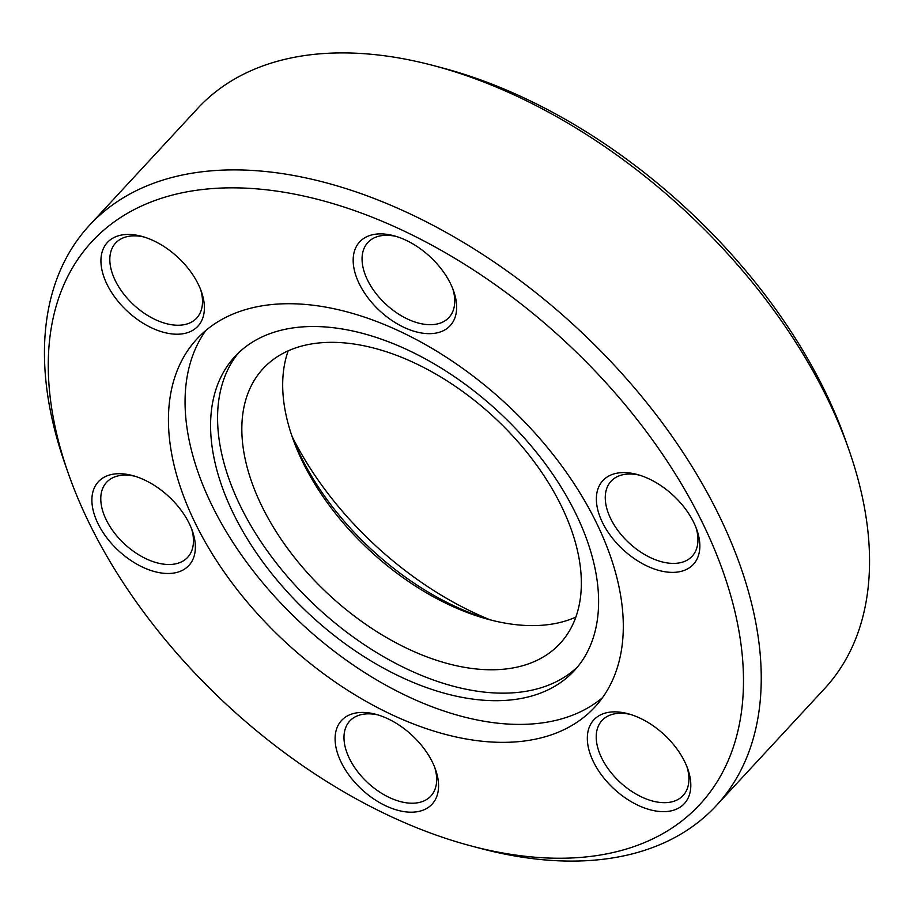 <?xml version="1.0" encoding="UTF-8"?>
<svg xmlns="http://www.w3.org/2000/svg" width="914" height="914" viewBox="0 0 914 914"><rect width="100%" height="100%" fill="white"/><g stroke="black" fill="none" stroke-linecap="round" stroke-linejoin="round"><path stroke-width="1.37" d="M563.321 639.709A202.314 121.208 -137.2 0 0 490.852 414.293A202.314 121.208 -137.2 0 0 263.118 368.628A202.314 121.208 -137.2 0 0 259.85 372.409A202.314 121.208 -137.2 0 0 332.33 597.825A202.314 121.208 -137.2 0 0 560.053 643.49A202.314 121.208 -137.2 0 0 563.321 639.709M560.088 858.246A414.259 248.197 -137.2 0 0 702.272 522.362A414.259 248.197 -137.2 0 0 231.653 187.838A414.259 248.197 -137.2 0 0 68.047 472.664A414.259 248.197 -137.2 0 0 471.373 846.01A414.259 248.197 -137.2 0 0 560.088 858.246M68.047 472.664L64.86 463.558A427.101 255.886 42.8 0 1 89.423 225.358A427.101 255.886 42.8 0 1 233.55 169.89A427.101 255.886 42.8 0 1 658.103 417.252A427.101 255.886 42.8 0 1 716.29 805.622A427.101 255.886 42.8 0 1 572.164 861.091A427.101 255.886 42.8 0 1 480.695 848.478L471.373 846.01M433.305 65.522L442.627 67.99A414.259 248.197 42.8 0 1 845.953 441.336L849.14 450.442A427.101 255.886 -137.2 0 0 433.305 65.522A427.101 255.886 -137.2 0 0 341.836 52.909A427.101 255.886 -137.2 0 0 197.71 108.378L89.423 225.358M716.29 805.622L824.577 688.642A427.101 255.886 -137.2 0 0 849.14 450.442M429.352 333.667A61.661 36.937 42.8 0 1 359.305 283.877A61.661 36.937 42.8 0 1 380.475 233.881A61.661 36.937 42.8 0 1 393.671 235.709A61.661 36.937 42.8 0 1 453.71 291.269A61.661 36.937 42.8 0 1 429.352 333.667M396.082 236.395A55.24 33.098 -137.2 0 0 386.508 235.309A55.24 33.098 -137.2 0 0 367.874 242.484A55.24 33.098 -137.2 0 0 375.391 292.709A55.24 33.098 -137.2 0 0 430.3 324.699A55.24 33.098 -137.2 0 0 448.934 317.524A55.24 33.098 -137.2 0 0 452.83 288.927M177.11 334.216A61.661 36.937 42.8 0 1 107.064 284.425A61.661 36.937 42.8 0 1 128.223 234.441A61.661 36.937 42.8 0 1 141.43 236.258A61.661 36.937 42.8 0 1 201.457 291.829A61.661 36.937 42.8 0 1 177.11 334.216M143.841 236.943A55.24 33.098 -137.2 0 0 134.267 235.858A55.24 33.098 -137.2 0 0 115.632 243.033A55.24 33.098 -137.2 0 0 123.15 293.257A55.24 33.098 -137.2 0 0 178.059 325.247A55.24 33.098 -137.2 0 0 196.693 318.072A55.24 33.098 -137.2 0 0 200.589 289.475M168.073 573.489A61.661 36.937 42.8 0 1 98.026 523.688A61.661 36.937 42.8 0 1 119.186 473.703A61.661 36.937 42.8 0 1 132.393 475.52A61.661 36.937 42.8 0 1 192.42 531.091A61.661 36.937 42.8 0 1 168.073 573.489M134.804 476.205A55.24 33.098 -137.2 0 0 125.229 475.12A55.24 33.098 -137.2 0 0 106.584 482.295A55.24 33.098 -137.2 0 0 114.113 532.519A55.24 33.098 -137.2 0 0 169.01 564.509A55.24 33.098 -137.2 0 0 187.656 557.334A55.24 33.098 -137.2 0 0 191.552 528.738M411.266 812.192A61.661 36.937 42.8 0 1 341.23 762.402A61.661 36.937 42.8 0 1 362.39 712.417A61.661 36.937 42.8 0 1 375.585 714.234A61.661 36.937 42.8 0 1 435.624 769.805A61.661 36.937 42.8 0 1 411.266 812.192M377.996 714.919A55.24 33.098 -137.2 0 0 368.422 713.834A55.24 33.098 -137.2 0 0 349.788 721.009A55.24 33.098 -137.2 0 0 357.317 771.233A55.24 33.098 -137.2 0 0 412.214 803.223A55.24 33.098 -137.2 0 0 430.86 796.048A55.24 33.098 -137.2 0 0 434.744 767.452M663.518 811.643A61.661 36.937 42.8 0 1 593.472 761.853A61.661 36.937 42.8 0 1 614.631 711.857A61.661 36.937 42.8 0 1 627.838 713.685A61.661 36.937 42.8 0 1 687.865 769.245A61.661 36.937 42.8 0 1 663.518 811.643M630.237 714.371A55.24 33.098 -137.2 0 0 620.675 713.286A55.24 33.098 -137.2 0 0 602.029 720.461A55.24 33.098 -137.2 0 0 609.558 770.685A55.24 33.098 -137.2 0 0 664.455 802.675A55.24 33.098 -137.2 0 0 683.101 795.5A55.24 33.098 -137.2 0 0 686.997 766.903M672.555 572.381A61.661 36.937 42.8 0 1 602.509 522.591A61.661 36.937 42.8 0 1 623.668 472.595A61.661 36.937 42.8 0 1 636.875 474.412A61.661 36.937 42.8 0 1 696.902 529.983A61.661 36.937 42.8 0 1 672.555 572.381M639.286 475.109A55.24 33.098 -137.2 0 0 629.712 474.023A55.24 33.098 -137.2 0 0 611.078 481.198A55.24 33.098 -137.2 0 0 618.595 531.422A55.24 33.098 -137.2 0 0 673.504 563.412A55.24 33.098 -137.2 0 0 692.138 556.238A55.24 33.098 -137.2 0 0 696.034 527.641M288.424 303.722A271.035 162.384 -137.2 0 0 196.967 338.923A271.035 162.384 -137.2 0 0 233.893 585.383A271.035 162.384 -137.2 0 0 503.306 742.351A271.035 162.384 -137.2 0 0 594.774 707.15A271.035 162.384 -137.2 0 0 557.848 460.702A271.035 162.384 -137.2 0 0 288.424 303.722M205.844 330.48A271.035 162.384 -137.2 0 0 256.64 575.306A271.035 162.384 -137.2 0 0 519.929 724.402A271.035 162.384 -137.2 0 0 602.509 697.656M496.256 700.695A231.219 138.528 -137.2 0 0 574.278 670.67A231.219 138.528 -137.2 0 0 542.779 460.428A231.219 138.528 -137.2 0 0 312.942 326.515A231.219 138.528 -137.2 0 0 234.921 356.54A231.219 138.528 -137.2 0 0 266.42 566.783A231.219 138.528 -137.2 0 0 496.256 700.695M238.531 352.873A231.219 138.528 -137.2 0 0 275.959 562.556A231.219 138.528 -137.2 0 0 503.248 693.155A231.219 138.528 -137.2 0 0 577.659 666.786M292.354 436.983A252.413 151.221 -137.2 0 0 489.653 619.612M291.212 433.933A211.945 126.989 -137.2 0 0 492.783 620.515M288.196 350.85A202.314 121.208 -137.2 0 0 292.354 437.303A202.314 121.208 -137.2 0 0 489.333 619.635A202.314 121.208 -137.2 0 0 575.843 617.11"/></g></svg>

